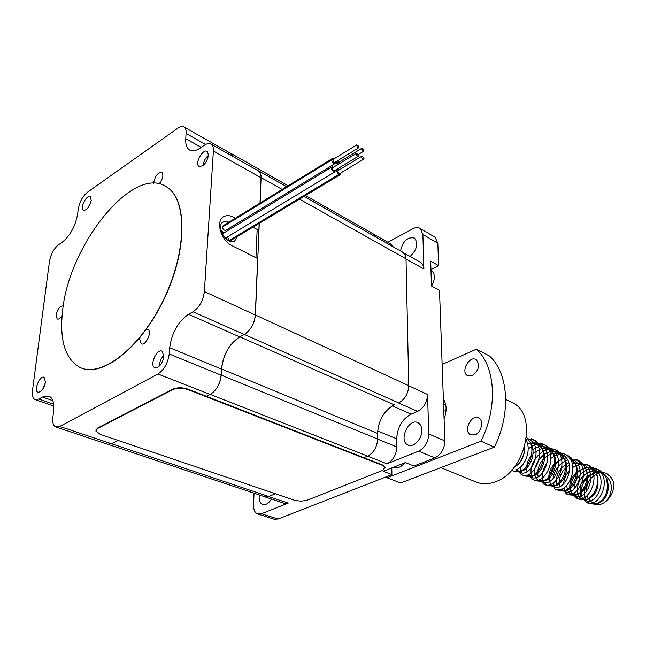 <?xml version="1.0" encoding="UTF-8"?>
<svg xmlns="http://www.w3.org/2000/svg" width="646" height="646" viewBox="0 0 646 646"><rect width="100%" height="100%" fill="white"/><g stroke="black" fill="none" stroke-linecap="round" stroke-linejoin="round"><path stroke-width="0.97" d="M258.012 514.054L274.033 519.19L277.998 519.053L391.896 474.624L391.807 467.946M434.395 236.848L435.154 237.3L437.827 243.235L438.618 265.659L430.963 269.552M438.618 265.659L430.688 261.137L431.488 286.008L439.506 290.409L444.86 440.895C444.488 448.946 441.153 454.606 434.863 457.861L413.933 466.024L405.357 462.601L383.296 471.305L391.896 474.624M264.9 496.871L283.949 503.242L288.213 503.105L261.493 513.748L257.544 513.909C254.815 512.658 253.482 509.751 253.555 505.18L254.031 493.173M271.449 499.067C268.663 503.509 265.708 505.293 262.583 504.429C260.249 503.347 259.111 500.844 259.159 496.935L259.361 494.949M396.822 446.935L396.692 438.828C397.371 427.281 402.175 419.06 411.114 414.175L417.623 411.421C423.841 408.006 427.151 402.345 427.563 394.44L428.726 433.967C428.306 442.106 424.939 447.84 418.616 451.166L386.962 463.78C393.043 460.566 396.329 454.954 396.822 446.935L377.635 439.102M421.822 430.131C422.355 438.779 413.4 448.195 407.836 444.924C398.154 440.669 408.991 417.373 418.115 422.799C420.417 424.123 421.652 426.562 421.822 430.131M387.883 242.274L413.052 228.676C415.863 227.222 418.261 227.158 420.255 228.49L422.888 234.458L423.897 268.978L422.864 264.715L420.231 262.171M392.978 246.683L390.249 243.607M400.472 250.906C403.072 240.813 407.763 236.533 414.546 238.091C418.503 243.534 417.025 249.655 410.113 256.462M263.859 496.459L268.639 496.54L275.406 493.778L268.736 496.499L264.472 496.661L108.318 444.448M363.827 457.675L367.647 456.116L363.827 457.675M394.1 404.921L394.254 404.856C384.007 410.565 378.451 420.086 377.579 433.426L377.627 439.005C377.078 447.121 373.751 452.822 367.647 456.116L210.281 394.407L206.437 396.329L210.168 394.464L157.963 373.994L59.763 426.465L55.742 426.949C53.295 425.69 52.334 422.508 52.851 417.389L53.57 411.518C54.393 403.257 52.907 398.138 49.104 396.151L42.434 397.032L38.881 399.042L34.997 399.575C32.776 398.404 31.937 395.425 32.478 390.628L49.443 261.493C50.824 254.161 53.909 248.549 58.697 244.648L62.081 242.339C70.196 235.717 75.372 226.302 77.609 214.092L78.214 209.143C79.523 201.923 82.631 196.263 87.549 192.169L177.852 128.183C180.46 126.382 182.6 126.035 184.263 127.133L185.531 128.707L186.161 131.122L185.782 138.737C185.426 144.098 186.557 147.764 189.173 149.751C192.007 151.608 195.673 151.059 200.171 148.096L204.37 145.229C207.148 143.388 209.441 143.065 211.242 144.268C212.833 145.487 213.551 147.74 213.382 151.011L204.37 291.58C203.167 300.592 199.38 307.326 192.993 311.784L188.511 314.319C178.07 321.579 171.804 332.714 169.704 347.726L169.228 353.992C167.92 363.157 164.165 369.819 157.963 373.994M45.478 382.166C43.888 388.811 41.368 392.17 37.904 392.219C33.431 390.66 39.947 375.027 44.114 377.321L45.478 382.166M163.89 356.414C162.219 364.134 159.158 367.881 154.709 367.647C149.202 365.337 156.954 348.105 162.089 351.238L163.89 356.414M208.513 155.266C206.623 163.018 203.433 166.692 198.952 166.305C194.341 163.583 203.127 148.055 207.326 151.519L208.513 155.266M91.231 200.397C89.511 207.067 86.887 210.37 83.374 210.313C79.498 208.416 86.717 194.139 90.254 196.715L91.231 200.397M139.996 337.583L139.722 339.255L141.232 343.777C145.616 346.49 152.569 331.333 147.869 329.298L146.489 329.089M159.199 183.868C162.881 178.999 163.785 175.195 161.896 172.442C158.173 172.199 155.476 175.405 153.813 182.059L153.805 183.27M63.26 306.051L63.082 305.946C59.9 305.921 57.567 308.941 56.065 314.998L57.171 319.003C58.641 319.512 60.28 318.397 62.089 315.66M235.507 218.138L233.795 217.25C230.323 215.481 227.214 215.175 224.469 216.305C214.989 219.648 220.456 240.514 232.277 245.811L257.673 258.553L255.299 315.054C254.298 323.816 250.608 330.308 244.236 334.515L239.747 336.889C229.322 343.745 223.225 354.476 221.457 369.084L221.126 375.189C220.02 384.095 216.37 390.523 210.168 394.464M268.736 496.499L111.492 443.737L118.105 440.435L111.395 443.786L107.301 444.182L56.21 427.103M230.218 153.118L232.681 156.356M257.996 170.641L260.168 172.748L261.073 176.455L260.007 203.062M259.151 223.427L258.86 230.339L252.869 227.206M255.945 257.689L257.068 231.405L258.86 230.339M372.589 233.513L375.342 236.727M402.401 251.997L405.018 254.548L406.019 258.844L408.765 385.67C408.296 393.672 404.937 399.43 398.695 402.926L244.35 334.45L239.86 336.832L394.254 404.856M111.492 443.737L59.763 426.465M188.511 314.319L239.747 336.889C229.37 343.785 223.314 354.493 221.57 369.027L221.239 375.132C220.133 384.039 216.483 390.467 210.281 394.407M259.264 223.363L255.412 314.99C254.411 323.759 250.721 330.243 244.35 334.45M257.512 170.366L260.039 172.272L261.137 175.777L260.12 202.989M229.758 152.852L230.969 153.417L232.818 156.437M221.707 232.899L222.418 231.543M223.637 232.931L222.248 232.221M237.671 236.355L234.498 241.208C226.205 245.391 214.884 225.018 223.71 221.756L229.128 222.071M220.803 230.113L223.661 232.956M226.221 237.647L226.706 239.4M339.045 162.203L337.462 161.831L336.784 163.115L337.293 164.964M361.728 148.354L338.003 162.832L337.858 164.625M227.868 229.112L227.796 230.428M361.477 149.04L363.52 151.342C364.126 149.848 363.577 148.822 361.873 148.265L361.477 149.04M331.963 158.763L223.233 225.704L222.466 227.053C222.902 229.378 224.025 230.477 225.834 230.356L226.1 230.186M333.812 158.973L332.214 158.609L331.535 159.974L222.466 227.053L331.535 159.982C332.06 162.445 333.199 163.672 334.959 163.656L335.605 161.92M356.495 145.027L332.763 159.619L333.611 162.534L334.563 162.558M357.513 147.894L358.304 148.023C358.918 146.521 358.36 145.495 356.64 144.938L357.513 147.894M333.707 167.153L332.101 166.781C331.035 169.284 331.947 170.98 334.838 171.852L335.5 170.1M356.471 153.28L332.65 167.79C332.012 169.3 332.553 170.31 334.289 170.835L334.442 170.746M331.85 166.934L222.216 233.981M334.838 171.852L225.615 238.019M358.667 155.734L356.616 153.191C355.994 154.701 356.552 155.734 358.28 156.292L358.667 155.734M227.424 236.92L229.346 240.401L338.835 174.436C336.776 172.563 336.324 170.956 337.487 169.599L339.077 169.979M340.854 172.926L340.192 174.662L338.843 174.436M361.833 156.203L338.028 170.617C337.39 172.111 337.931 173.12 339.651 173.645L339.804 173.556M338.843 174.444L229.354 240.401L231.002 240.369M364.021 158.415L361.978 156.114C361.356 157.616 361.905 158.641 363.617 159.207L364.021 158.415M393.745 467.179L393.939 467.26C397.54 468.633 401.093 467.179 404.598 462.899M163.906 354.904L160.701 359.604L159.699 363.165L159.675 365.838M45.398 382.723L42.66 389.36M431.576 286.057C435.275 279.258 435.307 274.138 431.681 270.698L430.987 270.303L431.681 270.698M208.505 155.339C205.589 157.721 203.861 160.854 203.337 164.738L203.32 165.287M90.924 202.028L87.767 208.198M586.988 495.732L587.925 498.09L593.036 503.735C597.889 505.81 602.67 504.607 607.353 500.109C612.57 494.739 614.532 488.529 613.256 481.456L610.559 476.449L606.328 473.429M601.16 472.735C596.952 473.252 593.286 475.464 590.161 479.38C587.505 483.434 586.245 487.552 586.374 491.735M443.398 399.809L444.182 400.423M443.568 404.776L445.595 404.105M524.592 446.879C524.431 456.738 521.015 463.465 514.337 467.05M528.032 438.707L528.565 438.981C544.812 446.604 531.335 479.219 519.489 472.105L516.703 469.472M515.484 466.469L515.33 465.734M527.637 444.222L530.56 443.213M530.786 443.164L539.943 444.238C556.149 451.853 542.793 484.12 530.907 477.014L528.194 474.535M526.926 471.645L526.482 468.18M526.595 466.226L528.186 460.437L531.521 455.034M532.982 453.427L542.446 448.211L551.103 449.398C567.261 456.988 554.026 488.933 542.091 481.827L539.467 479.485M538.142 476.7L537.633 473.494M537.658 471.83C538.942 462.407 544.142 456.221 553.259 453.29L562.036 454.461C578.154 462.027 565.032 493.641 553.065 486.543L552.564 486.26M552.015 485.881L550.513 484.338M549.148 481.641C547.461 470.724 552.362 462.94 563.853 458.264L566.219 457.974M569.562 458.256L570.62 458.539M572.76 459.419L572.76 459.419C588.837 466.969 575.82 498.268 563.829 491.17L561.35 489.087M559.945 486.478L559.323 483.684M559.25 482.441C559.436 475.278 562.811 469.489 569.368 465.072M572.235 463.731L574.246 463.158L581.174 463.416M583.209 464.248L583.281 464.288C599.31 471.814 586.398 502.798 574.383 495.708L570.66 491.509C568.504 484.985 570.442 478.557 576.466 472.218M577.443 471.394L585.793 467.712L589.855 467.793L593.593 469.061C609.582 476.562 596.783 507.239 584.735 500.165L580.94 495.853L580.504 494.553L580.092 490.104L581.077 485.283M582.345 482.409L587.093 476.473M587.981 475.755L595.806 472.404L599.924 472.46L603.719 473.744C612.432 480.713 613.643 489.498 607.353 500.109M526.538 437.1L531.303 443.963C536.438 454.09 529.357 469.836 521.112 471.225L516.251 470.708L519.489 472.105M539.951 444.246L536.786 442.776L542.81 449.382C547.792 459.379 540.888 474.697 532.724 476.15L527.725 475.65L530.907 477.014M532.869 449.527C538.07 446.168 543.116 445.643 547.994 447.969L554.082 454.687C558.911 464.555 552.185 479.453 544.118 480.979L538.982 480.487C526.054 474.648 543.213 443.867 558.992 453.056L565.145 459.887C569.812 469.634 563.255 484.12 555.277 485.711L550.828 485.582M569.78 458.046L575.99 464.991C580.496 474.608 574.116 488.699 566.235 490.354L560.833 489.886L563.821 491.17M556.747 484.492C555.269 475.222 559.258 467.93 568.714 462.617M580.35 462.932L584.041 465.847L586.616 469.997C589.475 482.182 586.261 490.484 576.983 494.901L571.444 494.448C568.512 492.825 566.978 489.838 566.833 485.493M593.593 469.061L590.727 467.728L594.457 470.692L597.049 474.915C599.811 486.85 596.638 494.998 587.529 499.366L581.852 498.922C574.173 495.539 576.418 479.066 586.923 473.268M587.561 472.912C592.196 470.522 596.646 470.361 600.901 472.444L604.68 475.448L607.28 479.736C609.945 491.428 606.812 499.431 597.873 503.743L592.067 503.315L587.925 498.09M526.151 439.942C531.836 450.577 524.6 467.744 515.565 469.876M528.162 438.884L535.195 440.419L531.553 438.731C549.003 446.959 534.234 482.215 521.193 474.439L516.824 469.424M531.416 443.035L533.766 442.688L542.882 443.988C560.292 452.2 545.652 487.084 532.562 479.316L528.315 474.487M542.446 448.211L544.731 447.856L553.985 449.14C571.347 457.328 556.844 491.856 543.714 484.096L539.588 479.445M553.259 453.29L559.67 452.685L564.87 454.195C582.191 462.358 567.81 496.54 554.648 488.788L554.664 488.788M550.626 484.298L550.642 484.33C546.451 475.747 554.567 459.912 566.025 457.909L563.853 458.264M572.437 459.144L578.913 460.703L575.546 459.144C592.826 467.292 578.566 501.126 565.379 493.382L568.763 494.836C566.267 493.512 564.652 491.178 563.918 487.851M582.975 463.965L589.322 465.532L586.019 464.006C603.251 472.129 589.112 505.624 575.893 497.896L571.726 493.205C567.761 484.75 575.424 469.723 586.495 467.583L591.575 467.308L596.29 468.77C613.474 476.869 599.456 510.041 586.213 502.313L580.94 495.853M581.384 495.652C580.229 484.589 585.244 476.796 596.444 472.283L601.579 471.976L606.368 473.445L610.47 476.74L613.256 481.456M443.56 404.348L443.955 415.515M444.068 418.778C446.992 410.872 446.757 404.339 443.374 399.171L443.39 399.188M443.778 410.573L444.359 410.065M445.643 409.063L446.12 408.724M530.051 442.001C535.591 452.935 527.822 470.11 518.73 471.637L513.32 471.071L511.995 470.199M526.288 439.094L527.483 438.933M535.195 440.419L541.606 447.46C546.976 458.256 539.41 474.972 530.414 476.57L524.851 476.013L523.559 475.173M521.524 472.759L519.982 467.478M520.434 461.809L524.051 453.597M528.153 448.962L531.497 446.548M532.151 446.184C537.181 443.6 541.954 443.422 546.451 445.643L550.222 448.607L552.928 452.806C558.128 463.481 550.755 479.728 541.865 481.407L536.156 480.858L534.896 480.051M532.829 477.652C525.02 466.396 543.439 442.316 557.49 450.763L561.309 453.775L564.031 458.054C569.061 468.592 561.875 484.395 553.089 486.139L547.235 485.606C540.54 480.309 540.613 472.363 547.453 461.769M551.022 458.264L556.133 455.333L561.56 454.227M565.88 454.792L571.177 457.82L574.916 463.198C579.777 473.599 572.784 488.965 564.103 490.782L558.104 490.266L556.9 489.515M554.785 487.149L553.234 482.95M553.073 478.751C554.3 469.836 559.121 463.57 567.543 459.968M570.281 459.306L571.532 459.169M578.913 460.703L582.837 463.82L585.591 468.253C590.283 478.508 583.475 493.447 574.916 495.337L568.763 494.836M563.635 483.951C563.934 478.952 565.953 474.366 569.691 470.191M572.937 467.349L575.772 465.669M576.184 465.475L582.014 463.99M589.322 465.532L593.294 468.697L596.064 473.211C600.586 483.321 593.957 497.848 585.51 499.802L579.22 499.318L578.251 498.736L575.844 496.185L574.399 492.64M574.019 488.982C574.552 480.745 578.646 474.503 586.302 470.256M586.657 470.094C591.195 468.197 595.483 468.253 599.528 470.272L603.558 473.486L606.328 478.072C609.202 490.75 605.73 499.455 595.919 504.179L589.475 503.718C582.361 497.961 582.587 489.854 590.161 479.38M62.605 310.678C59.343 339.974 65.06 358.853 79.765 367.324C101.099 378.265 140.23 348.307 163.511 299.801C187.033 251.439 187.372 199.703 166.846 187.098C134.102 163.591 69.041 244.14 62.605 310.678M164.9 185.943L167.056 187.203C187.3 199.679 187.324 250.22 164.544 298.186C141.999 346.264 103.441 377.248 81.558 368.083M294.762 500.343L301.117 501.215L307.221 500.206L382.367 470.514L385.081 467.462L382.513 465.378L187.978 389.619C182.334 387.794 177.222 387.81 172.66 389.691L97.635 428.468L95.85 431.035L100.34 434.411L294.762 500.343M385.129 467.656L382.505 464.958L188.018 389.142C182.366 387.309 177.262 387.334 172.7 389.207L97.683 428.007L95.866 430.293M476.36 349.187L489.313 355.889C508.467 372.645 511.414 413.262 494.343 447.137L480.955 441.218C498.211 406.948 495.45 365.983 476.36 349.187L442.139 364.457M386.268 476.821L387.043 477.774L400.681 482.974L494.343 447.137M387.043 477.774L480.955 441.218M472.145 375.697L467.47 375.633C460.315 371.943 469.456 355.106 476.167 359.636C480.293 365.095 478.952 370.449 472.145 375.697M474.963 434.839L470.506 434.75C462.835 431.189 471.507 413.577 478.743 418.019C484.12 420.489 481.399 432.675 474.963 434.839M510.364 401.731L513.013 403.023C538.36 414.893 525.489 472.759 494.796 481.997C487.633 484.492 481.068 484.363 475.101 481.601L440.742 467.647M437.827 243.235L422.888 234.458M406.019 258.965L423.897 268.978M408.765 385.775L427.563 394.44M444.86 440.895L428.726 433.967M434.863 457.861L418.616 451.166M367.534 456.157L386.962 463.78M268.639 496.54L288.213 503.105M277.998 519.053L261.493 513.748M377.668 430.939L396.692 438.828M392.227 405.882L411.114 414.175M398.582 402.975L417.623 411.421M205.638 144.462L186.185 133.536M201.237 147.369L185.782 138.737M261.073 177.739L213.382 151.011M255.299 315.054L204.37 291.58M244.236 334.515L192.993 311.784M221.457 369.084L169.704 347.726M221.126 375.189L169.228 353.992M52.827 400.673L42.434 397.032M53.642 404.178L38.881 399.042M406.019 258.844L299.502 199.146M282.157 189.423L261.186 177.674M408.765 385.67L255.412 314.99M377.579 433.426L221.57 369.027M377.627 439.005L221.239 375.132M97.683 428.007L97.635 428.468M172.7 389.207L172.66 389.691M188.018 389.142L187.978 389.619M382.505 464.958L382.513 465.378M435.154 237.3L420.255 228.49M262.583 504.429L262.995 504.566M407.836 444.924L408.571 445.223M373.784 234.296L390.943 244.002M403.71 252.852L421.022 262.615M230.864 153.482L184.263 127.133M190.279 150.356L189.173 149.751M258.739 171.061L211.242 144.268M53.804 406.1L35.425 399.721M373.283 233.9L305.469 195.552M288.132 185.749L230.969 153.417M403.185 252.441L303.967 196.457M286.63 186.67L258.844 170.996M223.71 221.756L222.595 222.442M337.212 161.976L335.54 163.002M363.52 151.342L358.401 154.451M334.959 163.656L225.834 230.356M358.304 148.023L334.41 162.647M358.28 156.292L334.289 170.835M337.236 169.753L335.516 170.794M340.192 174.662L230.735 240.53M363.617 159.207L339.651 173.645M603.719 473.744L600.901 472.436M562.036 454.461L558.992 453.056M528.565 438.981L528.057 438.739M593.036 503.735L592.067 503.315M584.735 500.165L581.852 498.922M574.375 495.708L571.444 494.448M553.065 486.543L552.459 486.285M542.091 481.827L538.982 480.487M574.246 463.158L576.361 462.786M570.66 491.509L571.726 493.205M584.444 467.954L586.495 467.583M594.441 472.662L596.444 472.283M607.45 473.946L606.368 473.445M599.536 470.272L596.29 468.77M568.31 455.785L564.87 454.186M557.49 450.763L553.985 449.14M546.451 445.643L542.882 443.988M589.475 503.718L586.213 502.322M579.22 499.318L575.893 497.896M558.104 490.266L555.552 489.175M547.235 485.606L543.714 484.096M536.156 480.858L533.459 479.703M524.851 476.013L522.081 474.826M513.32 471.071L511.575 470.32M518.73 471.637L521.112 471.225M541.606 447.46L542.81 449.374M530.414 476.57L532.724 476.15M552.928 452.806L554.09 454.679M541.865 481.407L544.118 480.979M564.031 458.054L565.153 459.879M553.089 486.139L555.277 485.719M574.916 463.198L575.99 464.991M564.103 490.782L566.235 490.354M585.591 468.253L586.625 469.997M574.916 495.337L576.983 494.901M596.064 473.211L597.057 474.907M585.51 499.802L587.529 499.366M606.328 478.072L607.288 479.736M595.919 504.179L597.873 503.743M385.081 467.034L385.081 467.462M513.013 403.023L505.713 399.462M470.506 434.75L471.071 435M467.47 375.633L468.019 375.899"/></g></svg>
